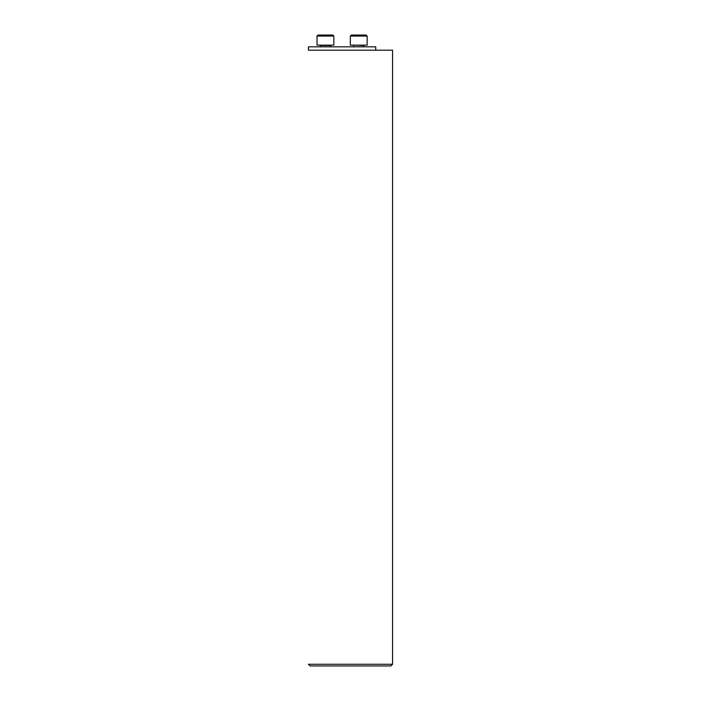 <?xml version="1.0" encoding="UTF-8"?>
<svg xmlns="http://www.w3.org/2000/svg" width="701" height="701" viewBox="0 0 701 701"><rect width="100%" height="100%" fill="white"/><g stroke="black" fill="none" stroke-linecap="round" stroke-linejoin="round"><path stroke-width="1.05" d="M392.56 664.268L308.44 664.268L310.122 665.95L390.878 665.95L392.56 664.268L392.56 50.192L308.44 50.192L308.44 46.827L375.736 46.827L375.736 50.192M333.842 45.144L333.842 36.058L333.842 45.144L317.018 45.144L317.018 36.058L318.026 35.05L332.835 35.05L320.707 35.05M320.383 46.827L320.05 45.144M358.746 35.05L362.829 35.05M354.653 35.05L354.023 35.05M366.15 35.05L351.341 35.05L366.15 35.05L367.158 36.058L350.334 36.058L351.341 35.05M363.793 46.827L363.793 45.477L353.357 45.144M350.334 36.058L350.334 45.144L367.158 45.144L367.158 36.058M330.819 45.144L330.478 46.827L330.478 45.477L320.383 45.477M333.842 36.058L332.835 35.05L333.842 36.058L317.018 36.058L318.026 35.05M353.698 46.827L353.698 45.477"/></g></svg>
